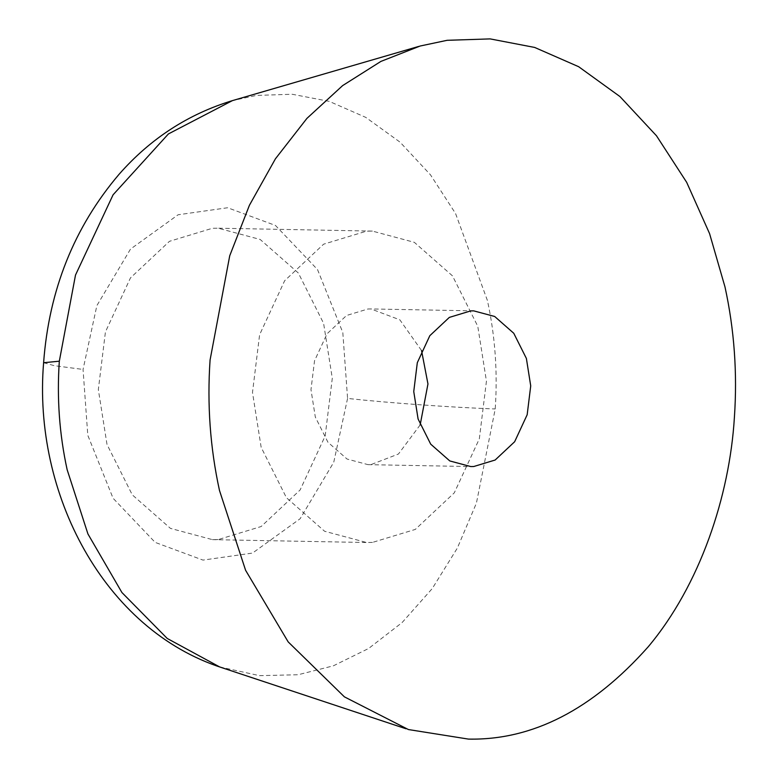 <?xml version="1.0" encoding="UTF-8"?>
<svg xmlns="http://www.w3.org/2000/svg" width="778" height="778" viewBox="0 0 778 778"><rect width="100%" height="100%" fill="white"/><g stroke="black" fill="none" stroke-linecap="round" stroke-linejoin="round"><path stroke-width="0.58" stroke-dasharray="3.89 2.92" d="M372.438 542.422L366.564 542.509L324.591 531.257L286.421 497.696L261.165 447.331L252.49 392.443L259.609 334.754L284.641 280.741L323.638 244.175L366.487 231.173L372.37 231.085L414.343 242.337L452.514 275.898L477.77 326.264L486.445 381.152L479.326 438.841L454.284 492.853L415.296 529.419L372.438 542.422M420.159 424.944L398.433 454.031L370.96 464.612L368.023 464.651L347.037 459.03L327.946 442.254L315.323 417.076L310.976 389.632L314.536 360.788L327.052 333.781L346.541 315.489L367.965 308.983L370.911 308.944L399.853 319.826L421.55 350.567M347.572 398.414L333.752 462.249L300.123 518.751L252.539 553.07L202.99 560.102L155.172 542.402L113.073 498.251L87.797 435.301L83.052 369.433L96.871 305.598L130.5 249.096L178.084 214.777L227.633 207.745L275.451 225.445L317.541 269.596L342.816 332.546L347.572 398.414C387.045 402.81 453.214 407.536 495.216 408.956M218.307 539.553L212.423 539.64L170.45 528.388L132.27 494.837L107.014 444.481L98.329 389.593L105.438 331.905L130.471 277.892L169.468 241.316L212.316 228.294L218.19 228.207L260.173 239.459L298.344 273.01L323.599 323.366L332.294 378.254L325.175 435.933L300.143 489.955L261.155 526.531L218.307 539.553M43.607 362.723L54.441 365.709L83.052 369.433M219.591 666.902L259.492 675.654L298.13 674.74L333.354 665.832L368.597 648.492L402.138 622.526L432.237 588.576L457.347 548.082L476.418 503.113L495.216 409.004C497.745 372.098 495.148 335.921 487.407 300.473L455.568 213.542L430.477 174.826L400.096 142.199L365.757 117.381L329.191 101.354L292.188 94.255L256.4 95.422L232.398 100.625M372.37 231.085L218.21 228.207M212.404 539.64L366.564 542.509M473.685 310.86L370.921 308.944M368.013 464.651L470.787 466.567"/><path stroke-width="1.17" d="M421.55 350.567L427.958 383.962L420.159 424.944M219.484 490.48C210.177 447.856 207.045 404.356 210.079 359.99L229.734 255.748L249.417 205.275L275.431 158.8L306.931 118.382L342.621 85.609L380.899 61.413L420.12 46.028L447.107 40.31L490.159 38.9L534.661 47.439L578.647 66.704L619.94 96.55L656.486 135.78L686.682 182.344L709.575 233.614L724.979 286.897C734.296 329.532 737.437 373.051 734.393 417.436C729.579 496.199 700.054 585.056 648.171 646.849C592.34 709.633 532.434 740.374 468.463 739.1L408.411 729.55L344.401 696.855L288.181 641.899L245.585 570.274L219.484 490.48M473.724 466.528L470.787 466.567L449.801 460.946L430.711 444.16L418.087 418.982L413.75 391.538L417.309 362.694L429.826 335.688L449.324 317.405L470.748 310.899L473.685 310.86L494.682 316.481L513.762 333.266L526.385 358.444L530.722 385.888L527.173 414.732L514.647 441.739L495.148 460.022L473.724 466.528M232.398 100.625L168.408 133.933L113.082 194.801L75.505 275.052L59.323 361.196L43.607 362.723C49.004 289.99 74.143 227.205 119.015 174.36C150.436 138.572 188.344 113.967 232.739 100.527L418.71 46.427M59.323 361.196C56.794 398.083 59.4 434.25 67.141 469.679L87.943 533.98L121.913 592.515L167.231 638.466L219.591 666.902M405.99 728.762L222.168 667.777C104.116 629.801 32.725 493.709 43.607 362.723"/></g></svg>
